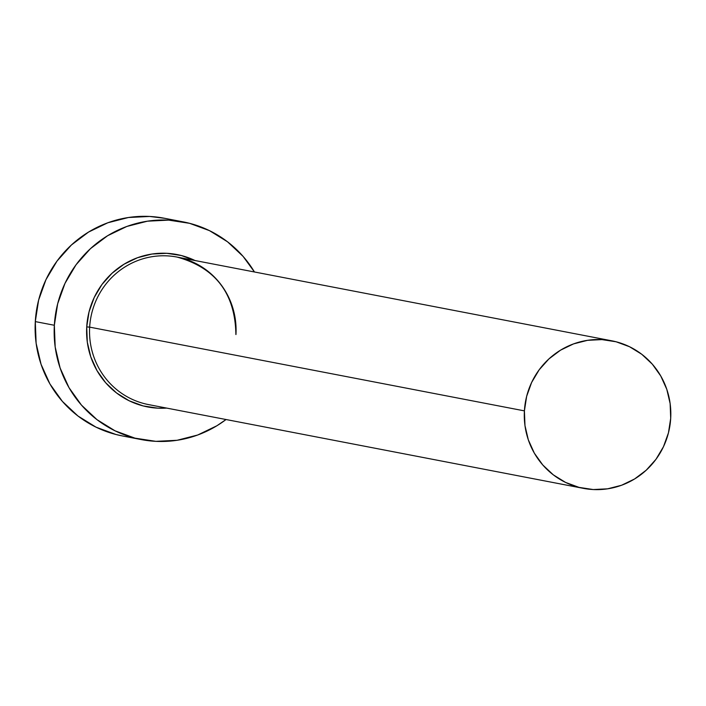 <?xml version="1.0" encoding="UTF-8"?>
<svg xmlns="http://www.w3.org/2000/svg" width="706" height="706" viewBox="0 0 706 706"><rect width="100%" height="100%" fill="white"/><g stroke="black" fill="none" stroke-linecap="round" stroke-linejoin="round"><path stroke-width="1.06" d="M235.892 334.52C235.186 293.537 215.559 267.715 177.021 257.063A75.127 73.203 100.9 0 0 89.662 327.134L86.723 326.904L87.297 342.083L90.765 356.83L96.969 370.571L105.688 382.776L116.578 392.986L129.233 400.805L143.15 405.924L157.8 408.165L166.616 408.086A77.589 75.604 -79.1 0 1 86.723 326.904L89.662 327.134A75.127 73.203 100.9 0 0 150.696 404.979M235.954 334.547A75.127 73.203 100.9 0 0 174.92 256.693A75.127 73.203 100.9 0 0 89.662 327.134L524.408 410.874A75.127 73.203 -79.1 0 1 611.767 340.804A75.127 73.203 -79.1 0 1 670.7 418.279A75.127 73.203 -79.1 0 1 583.341 488.349A75.127 73.203 -79.1 0 1 524.408 410.874L89.662 327.134A75.127 73.203 100.9 0 0 148.595 404.609L583.341 488.349M183.233 221.887L164.189 218.216A110.851 108.009 100.9 0 0 35.3 321.601L54.344 325.263A110.851 108.009 -79.1 0 1 183.233 221.887A110.851 108.009 -79.1 0 1 254.451 271.978L243.085 256.384L227.526 241.796L209.453 230.633L189.57 223.317L168.646 220.122L147.466 221.181L126.859 226.45L107.612 235.725L90.465 248.653L76.072 264.732L64.996 283.353L57.663 303.792L54.344 325.263L35.3 321.601A110.851 108.009 100.9 0 0 122.253 435.911L141.297 439.582A110.851 108.009 -79.1 0 1 54.344 325.263L55.174 346.955L60.116 368.011L68.985 387.638L81.446 405.085L97.004 419.664L115.069 430.836L134.952 438.152L155.885 441.347L177.065 440.288L197.671 435.02L216.918 425.744L226.035 419.523A110.851 108.009 -79.1 0 1 141.297 439.582M195.032 260.532A77.589 75.604 -79.1 0 0 86.723 326.904L89.044 311.875L94.18 297.57L101.929 284.536L112.007 273.275L124.009 264.229L137.476 257.734L151.905 254.045L166.731 253.304L181.38 255.537L195.297 260.664M164.604 218.304L149.601 216.451L128.421 217.51L107.815 222.778L88.568 232.062L71.421 244.982L57.027 261.07L45.952 279.682L38.618 300.121L35.3 321.601L36.13 343.284L41.072 364.34L49.941 383.976L62.402 401.414L77.96 416.002L96.025 427.165L115.908 434.481L122.703 435.999M524.408 410.874L524.973 425.568L528.317 439.847L534.336 453.146L542.773 464.972L553.319 474.856L565.568 482.419L579.044 487.387L593.234 489.549L607.584 488.826L621.554 485.26L634.597 478.968L646.219 470.205L655.971 459.306L663.481 446.686L668.45 432.84L670.7 418.279L670.135 403.585L666.791 389.306L660.772 376.007L652.335 364.181L641.789 354.297L629.54 346.734L616.064 341.766L601.874 339.604L587.524 340.327L573.554 343.893L560.511 350.185L548.889 358.948L539.137 369.847L531.627 382.467L526.658 396.313L524.408 410.874M177.021 257.063L611.767 340.804"/></g></svg>
